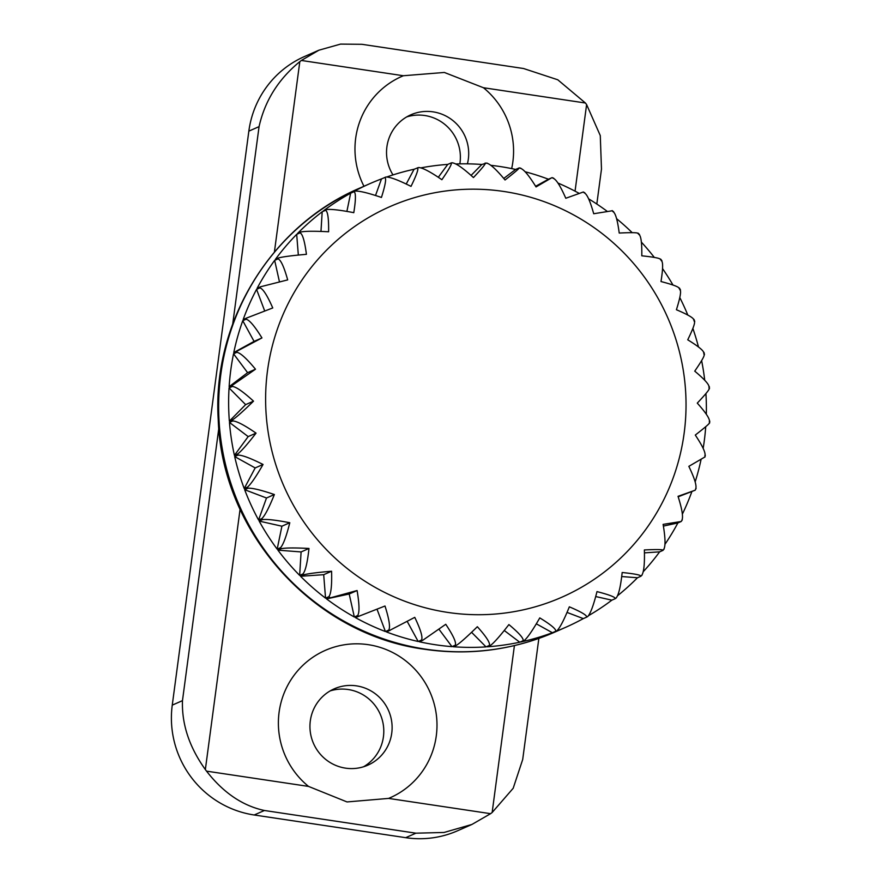 <?xml version="1.0" encoding="UTF-8"?>
<svg xmlns="http://www.w3.org/2000/svg" width="882" height="882" viewBox="0 0 882 882"><rect width="100%" height="100%" fill="white"/><g stroke="black" fill="none" stroke-linecap="round" stroke-linejoin="round"><path stroke-width="1.32" d="M451.959 646.649A242.473 238.184 -113.7 0 1 435.598 644.775A242.473 238.184 -113.7 0 1 419.391 641.776L422.721 640.31L445.752 624.291C453.315 635.624 456.49 642.592 455.288 645.183L451.959 646.649L438.982 629.252M421.519 640.034L418.189 641.501A242.473 238.184 -113.7 0 1 386.581 631.997L414.76 617.345C420.692 629.737 422.952 637.3 421.519 640.034A242.473 238.184 66.3 0 0 422.721 640.31M388.753 630.09L385.423 631.556A242.473 238.184 -113.7 0 1 355.424 617.609L385.004 606.011C389.183 619.208 390.428 627.234 388.753 630.09A242.473 238.184 66.3 0 0 389.91 630.531M357.662 615.537L354.332 617.003A242.473 238.184 -113.7 0 1 326.538 598.9L357.089 590.532C359.415 604.28 359.602 612.615 357.662 615.537A242.473 238.184 66.3 0 0 358.753 616.143M328.876 596.695L325.546 598.15A242.473 238.184 -113.7 0 1 300.53 576.266L303.86 574.799C308.127 573.631 317.366 572.44 331.577 571.227C331.985 585.229 331.081 593.718 328.876 596.695A242.473 238.184 66.3 0 0 329.868 597.445M302.978 573.917L299.648 575.384A242.473 238.184 -113.7 0 1 277.918 550.159L281.248 548.692C285.514 547.799 294.764 547.722 308.987 548.461C307.465 562.462 305.459 570.952 302.978 573.917A242.473 238.184 66.3 0 0 303.86 574.799M280.498 547.689L277.168 549.155A242.473 238.184 -113.7 0 1 259.165 521.097L262.494 519.641C266.728 519.013 275.823 520.049 289.792 522.728C286.352 536.443 283.254 544.767 280.498 547.689A242.473 238.184 66.3 0 0 281.248 548.692M261.899 518.539L258.569 520.005A242.473 238.184 -113.7 0 1 244.656 489.697L247.985 488.231C252.142 487.878 260.94 489.984 274.379 494.537C269.065 507.69 264.909 515.694 261.899 518.539A242.473 238.184 66.3 0 0 262.494 519.641M247.544 487.062L244.215 488.529A242.473 238.184 -113.7 0 1 234.678 456.578L238.008 455.112C242.054 455.013 250.4 458.133 263.057 464.472C255.978 476.798 250.808 484.328 247.544 487.062A242.473 238.184 66.3 0 0 247.985 488.231M237.732 453.899L234.414 455.366A242.473 238.184 -113.7 0 1 229.452 422.423L232.771 420.957C236.674 421.089 244.435 425.146 256.056 433.128C247.335 444.396 241.227 451.319 237.732 453.899A242.473 238.184 66.3 0 0 238.008 455.112M232.672 419.722L229.353 421.177A242.473 238.184 -113.7 0 1 229.055 387.926L232.385 386.459C236.111 386.801 243.156 391.696 253.52 401.156C243.322 411.133 236.376 417.318 232.672 419.722A242.473 238.184 66.3 0 0 232.771 420.957M232.462 385.225L229.133 386.68A242.473 238.184 -113.7 0 1 233.532 353.792L236.85 352.326C240.378 352.844 246.585 358.467 255.493 369.205L232.462 385.225A242.473 238.184 66.3 0 0 232.385 386.459M237.104 351.113L233.774 352.568A242.473 238.184 -113.7 0 1 242.759 320.706L246.078 319.24C249.374 319.901 254.666 326.131 261.954 337.927L237.104 351.113A242.473 238.184 66.3 0 0 236.85 352.326M246.497 318.082L243.178 319.538A242.473 238.184 -113.7 0 1 256.563 289.351L259.892 287.885C262.935 288.668 267.224 295.349 272.759 307.95L246.497 318.082A242.473 238.184 66.3 0 0 246.078 319.24M260.466 286.793L257.136 288.26A242.473 238.184 -113.7 0 1 274.655 260.366L277.984 258.9C280.774 259.749 284.004 266.75 287.686 279.892L260.466 286.793A242.473 238.184 66.3 0 0 259.892 287.885M278.712 257.908L275.393 259.374A242.473 238.184 -113.7 0 1 296.683 234.336L300.012 232.87C302.526 233.763 304.665 240.907 306.429 254.325C292.218 255.548 282.979 256.739 278.712 257.908A242.473 238.184 66.3 0 0 277.984 258.9M300.872 231.988L297.543 233.454A242.473 238.184 -113.7 0 1 322.184 211.79L325.513 210.324C327.751 211.217 328.788 218.361 328.622 231.768C314.389 231.029 305.139 231.106 300.872 231.988A242.473 238.184 66.3 0 0 300.012 232.87M326.494 209.585L323.165 211.052A242.473 238.184 -113.7 0 1 350.65 193.191L353.98 191.725C355.942 192.574 355.887 199.564 353.792 212.672C339.824 209.993 330.728 208.968 326.494 209.585A242.473 238.184 66.3 0 0 325.513 210.324M384.817 177.447C386.525 178.219 385.401 184.889 381.443 197.447C368.003 192.882 359.206 190.777 355.049 191.129L351.72 192.596A242.473 238.184 -113.7 0 1 369.878 183.654A242.473 238.184 -113.7 0 1 381.487 178.914L385.963 177.017A242.473 238.184 66.3 0 0 384.905 177.414M387.044 176.896A242.473 238.184 -113.7 0 1 414.077 169.256L418.818 167.47M421.144 167.823A242.473 238.184 -113.7 0 1 447.758 164.405L451.352 162.872M456.038 163.964A242.473 238.184 -113.7 0 1 481.837 164.471L486.93 163.027M490.976 165.331A242.473 238.184 -113.7 0 1 499.421 166.433A242.473 238.184 -113.7 0 1 515.628 169.443L519.322 167.878L520.832 168.208M518.958 167.977C519.796 168.087 515.154 172.089 505.044 179.983C496.125 169.245 489.918 163.611 486.39 163.104M485.166 163.005C486.191 163.324 482.278 168.175 473.447 177.558C463.083 168.098 456.038 163.192 452.312 162.861M451.088 162.938C452.312 163.446 449.247 169.035 441.882 179.708C430.262 171.714 422.511 167.657 418.608 167.536M417.407 167.789C418.873 168.451 416.734 174.647 411.012 186.378C398.355 180.038 390.009 176.918 385.963 177.017M535.628 186.278L548.439 179.222L552.132 177.624L553.698 178.219M551.768 177.756L536.035 186.929C528.737 175.132 523.456 168.914 520.159 168.242M418.189 641.501L407.219 621.435M385.004 606.011L355.424 617.609M385.423 631.556L377.121 609.484M357.089 590.532L349.195 594.005L326.538 598.9M354.332 617.003L349.195 594.005M331.577 571.227L323.694 574.689L300.53 576.266M325.546 598.15L323.694 574.689M308.987 548.461L301.104 551.934L277.918 550.159M299.648 575.384L301.104 551.934M289.792 522.728L281.909 526.201L259.165 521.097M277.168 549.155L281.909 526.201M274.379 494.537L266.496 498.01L244.656 489.697M258.569 520.005L266.496 498.01M263.057 464.472L255.174 467.934L234.678 456.578M244.215 488.529L255.174 467.934M256.056 433.128L248.173 436.601L229.452 422.423M234.414 455.366L248.173 436.601M253.52 401.156L245.637 404.629L229.055 387.926M229.353 421.177L245.637 404.629M255.493 369.205L247.61 372.678L233.532 353.792M229.133 386.68L247.61 372.678M261.954 337.927L254.071 341.389L242.759 320.706M233.774 352.568L254.071 341.389M582.925 192.144L565.792 198.263C560.257 185.661 555.969 178.969 552.926 178.197M611.81 210.842L593.707 213.742C590.025 200.589 586.795 193.599 584.016 192.739M637.818 233.476C638.281 232.572 632.074 232.429 619.219 233.046C617.455 219.64 615.316 212.485 612.803 211.592M660.431 259.595C660.883 258.404 654.676 257.147 641.798 255.813C641.975 242.407 640.938 235.251 638.7 234.369M679.184 288.646C679.669 287.19 673.616 284.82 660.993 281.545C663.088 268.426 663.154 261.447 661.18 260.598M693.693 320.056C694.255 318.336 688.5 314.896 676.417 309.736C680.364 297.179 681.488 290.509 679.779 289.737M703.671 353.175C704.343 351.201 699.029 346.747 687.74 339.802C693.461 328.071 695.589 321.875 694.134 321.224M708.908 387.33C709.723 385.125 705.005 379.723 694.74 371.146C702.105 360.473 705.17 354.895 703.935 354.388M709.293 421.828C710.286 419.413 706.284 413.173 697.276 403.118C706.118 393.736 710.021 388.885 708.996 388.565M704.828 455.961C706.03 453.37 702.855 446.402 695.292 435.069C705.413 427.175 710.054 423.173 709.216 423.062M695.589 489.047C697.023 486.302 694.773 478.739 688.842 466.346L704.575 457.174M681.786 520.402C683.462 517.547 682.216 509.52 678.038 496.323L695.17 490.205L678.181 496.787M696.096 488.43L695.17 490.205M663.694 549.387C665.634 546.454 665.436 538.119 663.11 524.382L681.213 521.483L677.883 522.949L663.385 526.08M682.282 519.895L681.213 521.483M641.666 575.417C643.871 572.451 644.775 563.962 644.367 549.949C657.222 549.321 663.418 549.464 662.966 550.379L659.637 551.845L644.411 552.871M664.124 549.012L662.966 550.379M616.165 597.963C618.646 594.997 620.652 586.508 622.174 572.506C635.051 573.84 641.258 575.108 640.806 576.288L637.477 577.754L621.689 576.541M642.008 575.163L640.806 576.288M586.629 617.146L583.3 618.613A242.473 238.184 -113.7 0 1 565.142 627.554A242.473 238.184 -113.7 0 1 553.532 632.295L556.862 630.828C559.872 627.984 564.039 619.98 569.342 606.827C581.436 611.987 587.192 615.427 586.629 617.146L587.699 616.562C590.455 613.629 593.553 605.317 596.993 591.602C609.616 594.876 615.68 597.246 615.184 598.702L611.854 600.168L595.692 596.541M616.386 597.82L615.184 598.702M583.3 618.613L567.005 612.406M552.386 632.725A242.473 238.184 -113.7 0 1 520.942 641.953L524.272 640.497C527.535 637.763 532.706 630.233 539.784 617.896C551.085 624.831 556.388 629.285 555.715 631.258L552.386 632.725L536.3 623.806M519.741 642.217A242.473 238.184 -113.7 0 1 487.261 646.804L490.59 645.337C494.085 642.758 500.193 635.834 508.903 624.577C519.167 633.155 523.897 638.546 523.07 640.751L519.741 642.217L504.239 630.476M486.037 646.892A242.473 238.184 -113.7 0 1 453.183 646.738L456.512 645.282C460.206 642.879 467.162 636.694 477.349 626.716C486.357 636.782 490.359 643.011 489.367 645.426L486.037 646.892L471.561 632.295M525.198 171.77A242.473 238.184 -113.7 0 1 548.439 179.222M557.964 183.048A242.473 238.184 -113.7 0 1 579.154 193.367M588.625 198.836A242.473 238.184 -113.7 0 1 607.003 211.195M616.584 218.681A242.473 238.184 -113.7 0 1 632.207 232.683M641.346 242.098A242.473 238.184 -113.7 0 1 654.334 257.434M662.525 268.569A242.473 238.184 -113.7 0 1 672.999 285.062M679.768 297.521A242.473 238.184 -113.7 0 1 687.828 315.095M692.855 328.391A242.473 238.184 -113.7 0 1 698.489 347.023M701.609 360.595A242.473 238.184 -113.7 0 1 704.729 380.285M705.92 393.548A242.473 238.184 -113.7 0 1 706.328 414.297M705.732 426.679A242.473 238.184 -113.7 0 1 703.163 448.398M701.08 459.423A242.473 238.184 -113.7 0 1 695.17 481.892M691.852 491.671A242.473 238.184 -113.7 0 1 682.403 514.063M677.883 522.949A242.473 238.184 -113.7 0 1 665.039 544.205M659.637 551.845A242.473 238.184 -113.7 0 1 643.353 571.591M637.477 577.754A242.473 238.184 -113.7 0 1 617.753 595.571M611.854 600.168A242.473 238.184 -113.7 0 1 588.724 615.548M264.71 311.004L256.563 289.351M279.451 281.799L274.655 260.366M298.337 255.085L296.683 234.336M320.971 231.448L322.184 211.79M346.88 211.437L350.65 193.191M375.512 195.517L381.487 178.914M406.205 184.051L414.077 169.256M438.299 177.304L447.758 164.405M471.065 175.43L481.837 164.471M503.743 178.451L515.628 169.443M363.56 766.778A41.708 40.969 66.3 0 0 382.986 722.975A41.708 40.969 66.3 0 0 348.203 689.526A41.708 40.969 66.3 0 0 330.177 690.893M345.535 768.145A41.708 40.969 66.3 0 0 367.816 765.179A41.708 40.969 66.3 0 0 391.696 721.597A41.708 40.969 66.3 0 0 356.515 685.865A41.708 40.969 66.3 0 0 334.234 688.831A41.708 40.969 66.3 0 0 310.365 732.413A41.708 40.969 66.3 0 0 345.535 768.145M459.853 163.865A41.708 40.969 66.3 0 0 424.793 115.52A41.708 40.969 66.3 0 0 406.767 116.887M467.416 163.843A41.708 40.969 66.3 0 0 433.106 111.86A41.708 40.969 66.3 0 0 410.825 114.814A41.708 40.969 66.3 0 0 392.986 174.912M363.957 186.256A80.505 79.071 -113.7 0 1 403.361 75.742L301.357 60.461L318.898 50.197L340.562 44.1L361.918 44.309L523.566 68.52L557.766 79.777L585.416 103.007A96.987 95.267 -113.7 0 1 586.607 104.583L600.278 135.574L601.48 169.09M585.416 103.007L483.424 87.726L444.352 72.456L403.361 75.742M308.535 786.413L347.023 801.936L388.598 798.408A80.505 79.071 -113.7 0 0 436.292 714.464A80.505 79.071 -113.7 0 0 368.279 644.676A80.505 79.071 -113.7 0 0 284.677 691.764A80.505 79.071 -113.7 0 0 308.535 786.413L206.531 771.144A96.987 95.267 -113.7 0 1 205.352 769.556C189.299 747.142 181.681 724.166 182.475 700.639L172.255 705.137L248.845 131.131A96.987 95.267 -113.7 0 1 304.488 56.525L318.898 50.197M538.858 638.403L522.695 759.512L513.192 788.265L492.145 812.509A96.987 95.267 -113.7 0 1 490.59 813.678L471.925 824.449L444.065 832.465L415.918 833.181L264.413 810.492C242.55 805.784 223.267 792.675 206.531 771.144M248.845 131.131L259.065 126.633C264.854 100.791 278.436 79.126 299.814 61.641A96.987 95.267 -113.7 0 1 301.357 60.461M471.925 824.449L457.515 830.789A96.987 95.267 -113.7 0 1 405.698 837.679L254.192 814.99A96.987 95.267 -113.7 0 1 172.255 705.137M483.424 87.726A80.505 79.071 -113.7 0 1 511.67 168.594M359.9 188.042A242.473 238.184 66.3 0 0 221.106 441.419A242.473 238.184 66.3 0 0 425.62 649.163A242.473 238.184 66.3 0 0 555.164 631.953C513.423 650.023 469.974 655.811 424.815 649.295C313.507 634.731 221.757 532.519 218.229 419.612C212.099 322.316 270.983 225.748 359.9 188.042L369.878 183.654M355.049 191.129A242.473 238.184 66.3 0 0 353.98 191.725M503.909 191.482A213.378 209.596 66.3 0 0 267.5 370.749A213.378 209.596 66.3 0 0 447.747 612.417A213.378 209.596 66.3 0 0 684.156 433.15A213.378 209.596 66.3 0 0 503.909 191.482M455.288 645.183A242.473 238.184 66.3 0 0 456.512 645.282M489.367 645.426A242.473 238.184 66.3 0 0 490.59 645.337M523.07 640.751A242.473 238.184 66.3 0 0 524.272 640.497M555.715 631.258A242.473 238.184 66.3 0 0 556.862 630.828M490.59 813.678L388.598 798.408M254.192 814.99L264.413 810.492M405.698 837.679L415.918 833.181M259.065 126.633L232.749 323.837M218.813 428.277L182.475 700.639M299.814 61.641L274.401 252.054M240.08 509.278L205.352 769.556M586.607 104.583L575.053 191.162M514.415 645.591L492.145 812.509M452.687 162.773L451.352 162.861M704.95 457.052L705.313 455.255M709.624 423.018L709.745 421.078M709.459 388.609L709.304 386.57M704.475 354.509L704.012 352.447M694.751 321.401L693.991 319.405M680.485 289.969L679.46 288.094M661.963 260.829L660.706 259.143M639.538 234.579L638.105 233.135M613.663 211.757L612.13 210.589M584.854 192.838L583.278 191.967M565.142 627.554L555.164 631.953M601.48 169.101L596.816 204.051"/></g></svg>
